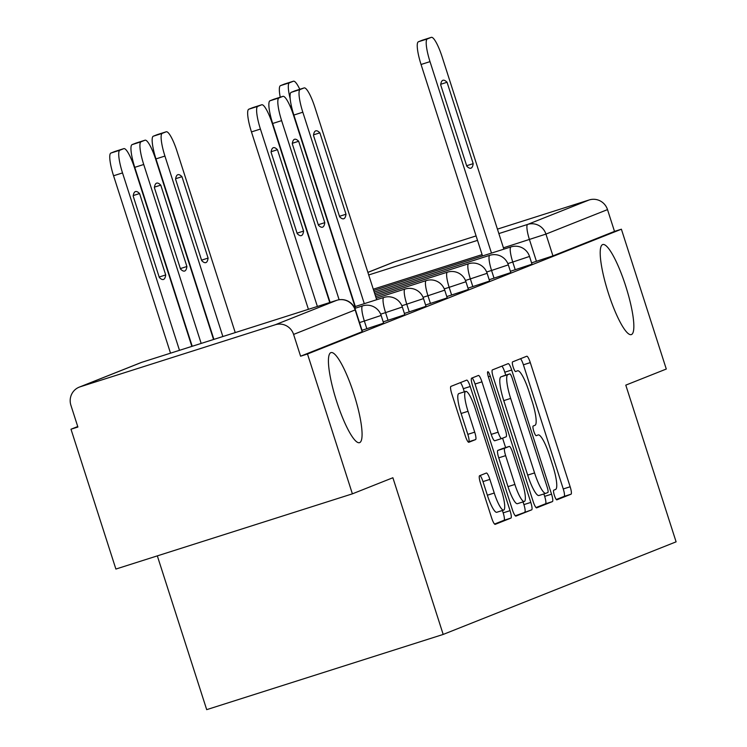 <?xml version="1.0" encoding="UTF-8"?>
<svg xmlns="http://www.w3.org/2000/svg" width="747" height="747" viewBox="0 0 747 747"><rect width="100%" height="100%" fill="white"/><g stroke="black" fill="none" stroke-linecap="round" stroke-linejoin="round"><path stroke-width="1.12" d="M554.377 495.373A5.07 0.999 72.4 0 0 556.851 499.836A5.07 0.999 72.4 0 0 556.86 499.827L571.035 494.197A7.246 1.429 72.4 0 0 570.157 486.764L530.295 362.612A7.246 1.429 72.4 0 0 526.766 356.244A7.246 1.429 72.4 0 0 526.747 356.244L512.573 361.884A5.07 0.999 72.4 0 0 513.189 367.085A5.07 0.999 72.4 0 0 515.663 371.548A5.07 0.999 72.4 0 0 515.673 371.539L517.512 370.811A23.185 4.585 72.4 0 1 517.568 370.792A23.185 4.585 72.4 0 1 528.867 391.185L532.181 401.531A23.185 4.585 72.4 0 1 535.001 425.295L533.171 426.023A5.07 0.999 72.4 0 0 533.788 431.224A5.07 0.999 72.4 0 0 536.253 435.688A5.07 0.999 72.4 0 0 536.271 435.688L538.101 434.959A23.185 4.585 72.4 0 1 538.167 434.931A23.185 4.585 72.4 0 1 549.456 455.325L552.78 465.67A23.185 4.585 72.4 0 1 555.6 489.444L553.76 490.172A5.07 0.999 72.4 0 0 554.377 495.373M353.947 394.173A47.238 9.338 72.4 0 0 330.93 352.621A47.238 9.338 72.4 0 0 336.552 401.092A47.238 9.338 72.4 0 0 359.559 442.654A47.238 9.338 72.4 0 0 353.947 394.173M625.725 286.12A47.238 9.338 72.4 0 0 602.708 244.558A47.238 9.338 72.4 0 0 608.329 293.029A47.238 9.338 72.4 0 0 631.336 334.591A47.238 9.338 72.4 0 0 625.725 286.12M479.593 475.718A7.246 1.429 72.4 0 0 480.48 483.141L491.657 517.979A7.246 1.429 72.4 0 0 495.186 524.347A7.246 1.429 72.4 0 0 495.205 524.347L510.948 518.082A7.246 1.429 72.4 0 0 510.061 510.659L470.208 386.507A7.246 1.429 72.4 0 0 466.679 380.13A7.246 1.429 72.4 0 0 466.66 380.139L450.917 386.395A7.246 1.429 72.4 0 0 451.795 393.828L465.306 435.903A7.246 1.429 72.4 0 0 468.836 442.271L475.587 439.591A7.246 1.429 72.4 0 0 474.709 432.158L468.014 411.298A19.375 3.828 72.4 0 1 465.708 391.409A19.375 3.828 72.4 0 1 475.148 408.46L501.386 490.191A19.375 3.828 72.4 0 1 503.693 510.08A19.375 3.828 72.4 0 1 494.253 493.029L489.883 479.406A7.246 1.429 72.4 0 0 486.353 473.028L479.593 475.718M621.392 229.208L666.287 369.037L625.79 385.135L676.1 541.836L443.186 634.436L392.885 477.744L352.388 493.842L307.493 354.013L621.392 229.208L614.501 231.393L607.507 209.608L545.945 234.091L503.431 247.827M533.143 501.48A7.246 1.429 72.4 0 0 536.673 507.857A7.246 1.429 72.4 0 0 536.691 507.848L552.425 501.592A7.246 1.429 72.4 0 0 551.547 494.169L511.686 370.017A7.246 1.429 72.4 0 0 508.156 363.64L492.404 369.905A7.246 1.429 72.4 0 0 493.281 377.328L533.143 501.48M531.687 509.837L515.944 516.093A7.246 1.429 72.4 0 0 515.944 516.093A7.246 1.429 72.4 0 1 512.395 509.734L472.543 385.583A7.246 1.429 72.4 0 1 471.656 378.15L478.397 375.47A7.246 1.429 72.4 0 0 478.397 375.47A7.246 1.429 72.4 0 1 481.946 381.838L498.109 432.186A7.246 1.429 72.4 0 0 501.639 438.564A7.246 1.429 72.4 0 0 501.657 438.554L506.13 436.78A7.246 1.429 72.4 0 0 505.243 429.357L488.417 376.936A5.07 0.999 72.4 0 1 487.81 371.726A5.07 0.999 72.4 0 1 490.284 376.189L530.809 502.414A7.246 1.429 72.4 0 1 531.687 509.837L515.299 515.803M352.388 493.842L115.888 569.055L70.993 429.217L77.735 426.546M157.328 555.88L206.695 709.65L443.186 634.436M307.493 354.013L300.593 356.207L293.599 334.423A14.763 14.473 -111.7 0 0 275.298 324.749L80.172 386.806A14.763 14.473 -111.7 0 0 70.9 405.248L77.893 427.032L70.993 429.217M614.501 231.393L552.939 255.876L531.593 262.879M367.879 272.375L393.137 262.337A14.763 14.473 68.3 0 1 394.08 262.001L476.091 235.921M497.427 229.133L589.206 199.944A14.763 14.473 68.3 0 1 607.507 209.608M366.842 328.764L364.359 321.033L381.138 315.439L383.613 323.171L362.006 330.305M388.038 320.342L385.564 312.61L402.334 307.017L404.818 314.748L383.202 321.873M409.244 311.91L406.76 304.178L423.53 298.585L426.014 306.317L404.398 313.451M430.44 303.478L427.956 295.747L444.726 290.153L447.21 297.885L425.594 305.019M451.636 295.056L449.152 287.324L465.932 281.731L468.406 289.462L446.799 296.587M472.832 286.624L470.358 278.892L487.128 273.299L489.612 281.031L467.995 288.165M494.038 278.192L491.554 270.461L508.324 264.868L510.808 272.599L489.192 279.733M515.234 269.77L512.75 262.038L529.52 256.445L532.004 264.177L510.388 271.301M300.593 356.207L362.416 331.603L355.423 309.818L293.599 334.423M556.3 499.5L564.144 496.391A7.246 1.429 72.4 0 0 563.257 488.958L523.404 364.807A7.246 1.429 72.4 0 0 520.5 358.728M505.747 375.171L504.795 372.202A7.246 1.429 72.4 0 0 501.891 366.133M536.038 507.558L545.534 503.786A7.246 1.429 72.4 0 0 544.656 496.353L543.881 493.944M547.859 492.516A5.07 0.999 72.4 0 0 547.243 487.324L512.255 378.346A5.07 0.999 72.4 0 0 509.781 373.883A5.07 0.999 72.4 0 0 509.771 373.883L507.839 374.658A23.185 4.585 72.4 0 0 510.659 398.422L534.572 472.916A23.185 4.585 72.4 0 0 545.87 493.309A23.185 4.585 72.4 0 0 545.926 493.291L547.859 492.516M502.908 376.068A5.07 0.999 72.4 0 0 502.89 376.077A5.07 0.999 72.4 0 0 502.88 376.077L509.771 373.883L500.948 376.852A23.185 4.585 72.4 0 0 503.758 400.616L510.659 398.422M545.805 493.328L539.035 495.485A23.185 4.585 72.4 0 1 538.97 495.504A23.185 4.585 72.4 0 1 527.681 475.111L503.758 400.616M501.62 438.573L494.766 440.749A7.246 1.429 72.4 0 1 494.747 440.758A7.246 1.429 72.4 0 1 491.218 434.38L475.045 384.033A7.246 1.429 72.4 0 0 472.151 377.954M502.591 438.19L505.607 447.584M523.04 501.891L523.908 504.608L530.809 502.414M514.879 484.439A19.375 3.828 72.4 0 0 524.329 501.489A19.375 3.828 72.4 0 0 522.022 481.6L512.778 452.803A7.246 1.429 72.4 0 0 509.249 446.426A7.246 1.429 72.4 0 0 509.23 446.435L504.757 448.209A7.246 1.429 72.4 0 0 505.635 455.642L514.879 484.439L507.988 486.633A19.375 3.828 72.4 0 0 517.428 503.683L524.329 501.489M509.249 446.426L502.348 448.62A7.246 1.429 72.4 0 0 502.348 448.62A7.246 1.429 72.4 0 0 502.329 448.63L509.23 446.435M507.988 486.633L498.744 457.836A7.246 1.429 72.4 0 1 497.866 450.404L502.329 448.63M524.796 512.031A7.246 1.429 72.4 0 0 523.908 504.608M503.693 510.08L496.802 512.274A19.375 3.828 72.4 0 1 487.361 495.224L482.982 481.6A7.246 1.429 72.4 0 0 480.088 475.522M465.708 391.409L458.807 393.604A19.375 3.828 72.4 0 0 461.114 413.493L468.014 411.298M468.21 441.972L468.696 441.776A7.246 1.429 72.4 0 0 467.818 434.352L461.114 413.493M464.326 391.848L463.308 388.701A7.246 1.429 72.4 0 0 460.413 382.623M494.561 524.049L504.048 520.276A7.246 1.429 72.4 0 0 503.17 512.853L502.414 510.481M299.79 89.304A22.139 4.379 72.4 0 0 293.422 81.208A22.139 4.379 72.4 0 0 293.366 81.227L289.425 82.796A22.139 4.379 72.4 0 0 290.153 98.623M280.237 97.203A22.139 4.379 -107.6 0 1 280.461 85.644L284.402 84.075A22.139 4.379 -107.6 0 1 284.458 84.056A22.139 4.379 -107.6 0 1 284.523 84.037M482.515 255.941L421.047 64.485A22.139 4.379 -107.6 0 1 418.357 41.785L422.298 40.217A22.139 4.379 -107.6 0 1 422.354 40.198A22.139 4.379 -107.6 0 1 422.419 40.189M447.061 82.263A46.127 9.113 -107.6 0 0 442.952 80.274A46.127 9.113 -107.6 0 0 440.674 84.803L466.8 166.198A46.127 9.113 -107.6 0 0 470.909 168.196A46.127 9.113 -107.6 0 0 473.187 163.658L447.061 82.263L440.749 84.271M503.861 249.162L442.112 56.828A22.139 4.379 72.4 0 0 431.318 37.35A22.139 4.379 72.4 0 0 431.262 37.369L427.321 38.937A22.139 4.379 72.4 0 0 430.011 61.637L421.047 64.485M491.479 253.093L430.011 61.637M473.187 163.658L466.651 165.731M208.096 258.079L181.969 176.694A46.127 9.113 72.4 0 0 177.861 174.695A46.127 9.113 72.4 0 0 175.582 179.233L201.709 260.619A46.127 9.113 72.4 0 0 205.817 262.617A46.127 9.113 72.4 0 0 208.096 258.079L201.569 260.161M235.24 332.592L177.02 151.258A22.139 4.379 72.4 0 0 166.236 131.78A22.139 4.379 72.4 0 0 166.17 131.799L162.23 133.368A22.139 4.379 72.4 0 0 164.928 156.067L222.867 336.523M213.903 339.381L155.964 158.915A22.139 4.379 -107.6 0 1 153.266 136.215L157.206 134.647A22.139 4.379 -107.6 0 1 157.272 134.628A22.139 4.379 -107.6 0 1 157.328 134.609M175.657 178.701L181.969 176.694M355.329 306.513L293.86 115.057A22.139 4.379 -107.6 0 1 291.171 92.357L295.112 90.789A22.139 4.379 -107.6 0 1 295.168 90.77A22.139 4.379 -107.6 0 1 295.224 90.751M319.865 132.835A46.127 9.113 -107.6 0 0 315.757 130.846A46.127 9.113 -107.6 0 0 313.479 135.375L339.614 216.77A46.127 9.113 -107.6 0 0 343.713 218.759A46.127 9.113 -107.6 0 0 346.001 214.23L319.865 132.835L313.553 134.843M376.665 299.734L314.917 107.4A22.139 4.379 72.4 0 0 304.132 87.922A22.139 4.379 72.4 0 0 304.076 87.941L300.126 89.509A22.139 4.379 72.4 0 0 302.824 112.209L293.86 115.057M364.293 303.665L302.824 112.209M346.001 214.23L339.465 216.303M186.899 266.511L160.773 185.125A46.127 9.113 72.4 0 0 156.665 183.127A46.127 9.113 72.4 0 0 154.386 187.665L180.513 269.051A46.127 9.113 72.4 0 0 184.621 271.049A46.127 9.113 72.4 0 0 186.899 266.511L180.363 268.593M213.549 339.493L155.824 159.681A22.139 4.379 72.4 0 0 145.03 140.203A22.139 4.379 72.4 0 0 144.974 140.221L141.034 141.79A22.139 4.379 72.4 0 0 143.723 164.489L201.176 343.424M192.212 346.272L134.759 167.347A22.139 4.379 -107.6 0 1 132.07 144.638L136.01 143.079A22.139 4.379 -107.6 0 1 136.066 143.05A22.139 4.379 -107.6 0 1 136.131 143.041M154.461 187.133L160.773 185.125M330.109 302.423L272.664 123.488A22.139 4.379 -107.6 0 1 269.966 100.789L273.906 99.22A22.139 4.379 -107.6 0 1 273.972 99.202A22.139 4.379 -107.6 0 1 274.028 99.183M298.669 141.267A46.127 9.113 -107.6 0 0 294.561 139.269A46.127 9.113 -107.6 0 0 292.282 143.807L318.409 225.192A46.127 9.113 -107.6 0 0 322.517 227.191A46.127 9.113 -107.6 0 0 324.796 222.653L298.669 141.267L292.357 143.275M355.469 308.156L293.72 115.832A22.139 4.379 72.4 0 0 282.926 96.354A22.139 4.379 72.4 0 0 282.87 96.372L278.93 97.941A22.139 4.379 72.4 0 0 281.619 120.64L272.664 123.488M339.129 299.743L281.619 120.64M324.796 222.653L318.259 224.735M165.703 274.943L139.568 193.548A46.127 9.113 72.4 0 0 135.459 191.559A46.127 9.113 72.4 0 0 133.181 196.088L159.316 277.482A46.127 9.113 72.4 0 0 163.425 279.471A46.127 9.113 72.4 0 0 165.703 274.943L159.167 277.016M191.858 346.384L134.619 168.112A22.139 4.379 72.4 0 0 123.834 148.634A22.139 4.379 72.4 0 0 123.778 148.653L119.837 150.222A22.139 4.379 72.4 0 0 122.527 172.921L179.485 350.324M170.521 353.172L113.563 175.769A22.139 4.379 -107.6 0 1 110.873 153.07L114.814 151.501A22.139 4.379 -107.6 0 1 114.87 151.482A22.139 4.379 -107.6 0 1 114.926 151.464M133.265 195.555L139.568 193.548M308.418 309.323L251.459 131.92A22.139 4.379 -107.6 0 1 248.77 109.221L252.71 107.652A22.139 4.379 -107.6 0 1 252.766 107.633A22.139 4.379 -107.6 0 1 252.831 107.615M277.464 149.699A46.127 9.113 -107.6 0 0 273.365 147.701A46.127 9.113 -107.6 0 0 271.077 152.239L297.213 233.624A46.127 9.113 -107.6 0 0 301.321 235.622A46.127 9.113 -107.6 0 0 303.599 231.084L277.464 149.699L271.161 151.706M329.754 302.535L272.515 124.254A22.139 4.379 72.4 0 0 261.73 104.776A22.139 4.379 72.4 0 0 261.674 104.795L257.734 106.363A22.139 4.379 72.4 0 0 260.423 129.063L251.459 131.92M317.382 306.466L260.423 129.063M303.599 231.084L297.063 233.167M275.298 324.749L336.86 300.275L141.734 362.332L80.172 386.806M536.43 261.338L529.436 239.554A14.763 2.913 72.4 0 1 527.643 224.417L589.206 199.944M482.095 254.615L373.285 289.21M368.71 274.961L477.52 240.366M498.856 233.578L527.643 224.417A14.763 14.473 68.3 0 1 545.945 234.091L552.939 255.876M394.08 262.001L367.897 272.412M381.138 315.439A14.763 14.763 0 0 0 362.603 305.887A14.763 2.913 -107.6 0 0 362.566 305.906A14.763 2.913 -107.6 0 0 364.359 321.033L359.522 322.573M402.334 307.017A14.763 14.763 0 0 0 383.809 297.455A14.763 2.913 -107.6 0 0 383.762 297.474A14.763 2.913 -107.6 0 0 385.564 312.61L380.662 314.17M423.53 298.585A14.763 14.763 0 0 0 405.005 289.033A14.763 2.913 -107.6 0 0 404.967 289.042A14.763 2.913 -107.6 0 0 406.76 304.178L401.858 305.738M444.726 290.153A14.763 14.763 0 0 0 426.201 280.601A14.763 2.913 -107.6 0 0 426.163 280.62A14.763 2.913 -107.6 0 0 427.956 295.747L423.054 297.306M465.932 281.731A14.763 14.763 0 0 0 447.397 272.169A14.763 2.913 -107.6 0 0 447.36 272.188A14.763 2.913 -107.6 0 0 449.152 287.324L444.25 288.884M487.128 273.299A14.763 14.763 0 0 0 468.602 263.747A14.763 2.913 -107.6 0 0 468.565 263.756A14.763 2.913 -107.6 0 0 470.358 278.892L465.456 280.452M508.324 264.868A14.763 14.763 0 0 0 489.799 255.315A14.763 2.913 -107.6 0 0 489.761 255.334A14.763 2.913 -107.6 0 0 491.554 270.461L486.652 272.02M529.52 256.445A14.763 14.763 0 0 0 510.995 246.893A14.763 2.913 -107.6 0 0 510.957 246.902A14.763 2.913 -107.6 0 0 512.75 262.038L507.848 263.598M362.155 331.724L355.161 309.949A14.763 14.473 68.3 0 0 336.86 300.275A14.763 2.913 -107.6 0 1 336.897 300.266A14.763 2.913 -107.6 0 1 336.934 300.247M140.791 362.668A14.763 14.473 -111.7 0 1 141.734 362.332A14.763 2.913 -107.6 0 1 141.771 362.314A14.763 2.913 -107.6 0 1 141.809 362.304A14.763 14.763 0 0 0 140.791 362.668L79.238 387.142M523.404 364.807L530.295 362.612M563.257 488.958L570.157 486.764M564.144 496.391L571.035 494.197M504.795 372.202L511.686 370.017M544.656 496.353L551.547 494.169M545.534 503.786L552.425 501.592M500.948 376.852L507.839 374.658M527.681 475.111L534.572 472.916M475.045 384.033L481.946 381.838M491.218 434.38L498.109 432.186M488.37 376.796L490.284 376.189M497.866 450.404L504.757 448.209M498.744 457.836L505.635 455.642M482.982 481.6L489.883 479.406M487.361 495.224L494.253 493.029M467.818 434.352L474.709 432.158M468.696 441.776L475.587 439.591M463.308 388.701L470.208 386.507M503.17 512.853L510.061 510.659M504.048 520.276L510.948 518.082M290.069 106.139L291.321 105.747M280.461 85.644L289.425 82.796M284.402 84.075L293.366 81.227M431.262 37.369L422.298 40.217M427.321 38.937L418.357 41.785M155.964 158.915L164.928 156.067M153.266 136.215L162.23 133.368M157.206 134.647L166.17 131.799M304.076 87.941L295.112 90.789M300.126 89.509L291.171 92.357M134.759 167.347L143.723 164.489M132.07 144.638L141.034 141.79M136.01 143.079L144.974 140.221M282.87 96.372L273.906 99.22M278.93 97.941L269.966 100.789M113.563 175.769L122.527 172.921M110.873 153.07L119.837 150.222M114.814 151.501L123.778 148.653M261.674 104.795L252.71 107.652M257.734 106.363L248.77 109.221M373.715 290.546L510.995 246.893M374.21 292.077L489.799 255.315M374.705 293.608L468.602 263.747M375.19 295.14L447.397 272.169M375.685 296.671L426.201 280.601M376.171 298.202L405.005 289.033M354.974 306.625L383.809 297.455M354.862 308.352L362.603 305.887M355.423 309.818A14.763 14.763 0 0 0 336.897 300.266L141.771 362.314M538.97 495.504L545.87 493.309M494.747 440.758L501.639 438.564M284.458 84.056L293.422 81.208M431.318 37.35L422.354 40.198M157.272 134.628L166.236 131.78M304.132 87.922L295.168 90.77M136.066 143.05L145.03 140.203M282.926 96.354L273.972 99.202M114.87 151.482L123.834 148.634M261.73 104.776L252.766 107.633"/></g></svg>
